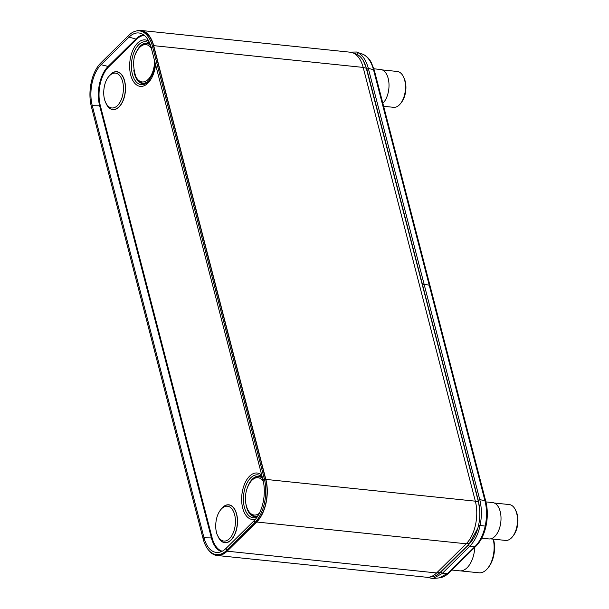 <?xml version="1.0" encoding="UTF-8"?>
<svg xmlns="http://www.w3.org/2000/svg" width="609" height="609" viewBox="0 0 609 609"><rect width="100%" height="100%" fill="white"/><g stroke="black" fill="none" stroke-linecap="round" stroke-linejoin="round"><path stroke-width="0.91" d="M428.858 577.195L432.474 576.677A30.328 16.793 -84.1 0 0 440.002 572.559L469.585 543.388A30.328 16.793 -84.1 0 0 478.468 501.991L366.298 68.246A30.328 16.793 -84.1 0 0 356.09 54.003L352.657 52.755A31.226 17.296 95.9 0 1 363.17 67.416L475.34 501.169A31.226 17.296 95.9 0 1 466.189 543.784L436.615 572.955A31.226 17.296 95.9 0 1 428.858 577.195A31.226 17.296 95.9 0 1 426.467 577.241L216.994 555.477A31.226 17.296 -84.1 0 0 227.142 551.191L256.716 522.02A31.226 17.296 -84.1 0 0 265.867 479.405L153.696 45.652A31.226 17.296 -84.1 0 0 140.846 30.45A31.226 17.296 -84.1 0 0 136.515 30.968M140.846 30.45L350.32 52.214A31.226 17.296 95.9 0 1 352.657 52.755M208.674 550.224A31.226 17.296 -84.1 0 0 216.994 555.477M256.648 521.738A30.899 17.113 -84.1 0 0 265.699 479.565L153.529 45.82A30.899 17.113 -84.1 0 0 142.194 31.021A30.899 17.113 -84.1 0 0 138.494 30.815M211.308 552.622A30.899 17.113 -84.1 0 0 218.425 555.195A30.899 17.113 -84.1 0 0 227.073 550.909M479.785 510.73L478.324 500.606L366.869 69.411L363.428 60.915M362.028 53.927L363.215 54.407C367.973 56.804 371.406 61.905 373.507 69.708L484.985 500.842C486.956 508.781 487.025 517.193 485.206 526.085C483.188 534.908 479.816 541.698 475.073 546.471L447.897 573.275L439.188 577.888M426.787 577.271L432.892 578.55L442.21 573.488L469.394 546.684C474.632 541.256 478.172 534.299 480.006 525.818C481.894 516.676 481.81 507.921 479.747 499.555L368.316 68.368C366.116 60.238 362.545 54.932 357.582 52.45L356.547 52.024L349.429 52.123M436.409 575.307L441.495 571.623L468.671 544.819L477.821 528.224M100.835 62.91L128.842 35.284A32.163 17.813 95.9 0 1 140.938 31.181A32.163 17.813 95.9 0 1 152.532 46.528L264.283 478.659A32.163 17.813 95.9 0 1 254.859 522.552L226.852 550.178A32.163 17.813 95.9 0 1 218.068 554.624A32.163 17.813 95.9 0 1 203.162 538.935L91.411 106.803A32.163 17.813 95.9 0 1 100.835 62.91L101.056 64.721L129.07 37.096A30.016 16.626 95.9 0 1 140.359 33.267A30.016 16.626 95.9 0 1 151.177 47.593L262.928 479.725A30.016 16.626 95.9 0 1 254.136 520.687L226.122 548.313A30.016 16.626 95.9 0 1 217.931 552.462A30.016 16.626 95.9 0 1 204.023 537.816L92.263 105.684A30.016 16.626 95.9 0 1 101.056 64.721L108.113 66.419L136.119 38.793A28.859 15.986 95.9 0 1 143.602 34.835M451.794 570.024L459.719 570.846A22.769 12.606 95.9 0 0 467.118 567.717A22.769 12.606 -84.1 0 0 474.776 547.354M493.206 539.14A22.716 12.583 95.9 0 1 487.961 567.946A22.716 12.583 95.9 0 1 486.431 569.681A22.716 12.583 95.9 0 1 479.047 572.803L460.541 570.884M493.465 539.163A21.117 11.693 95.9 0 1 488.829 566.827L487.961 567.946M481.734 538.189L488.898 538.935A18.27 10.117 95.9 0 0 494.835 536.422A18.27 10.117 -84.1 0 0 500.956 516.462A18.27 10.117 -84.1 0 0 492.673 502.592L485.929 501.892M494.287 503.011L509.276 504.564A18.026 9.98 95.9 0 1 515.404 509.794A18.026 9.98 95.9 0 1 512.626 536.567A18.026 9.98 95.9 0 1 511.408 537.945A18.026 9.98 95.9 0 1 505.546 540.419L490.557 538.858M515.404 509.794L516.021 511.058A16.42 9.097 95.9 0 1 513.486 535.448L512.626 536.567M382.855 103.302A18.27 10.117 -84.1 0 0 388.953 83.342A18.27 10.117 -84.1 0 0 380.663 69.502L373.896 68.794M382.277 69.913L397.266 71.466A18.026 9.98 95.9 0 1 403.402 76.696A18.026 9.98 95.9 0 1 400.615 103.469A18.026 9.98 95.9 0 1 399.397 104.847A18.026 9.98 95.9 0 1 393.543 107.321L383.624 106.293M403.402 76.696L404.018 77.967A16.42 9.097 95.9 0 1 401.483 102.358L400.615 103.469M442.522 570.61L441.906 570.686M153.696 45.652L363.17 67.416L366.298 68.246M478.468 501.991L475.34 501.169L265.867 479.405M256.716 522.02L466.189 543.784L469.585 543.388M440.002 572.559L436.615 572.955L227.142 551.191M363.634 54.612A2.71 2.215 115.4 0 0 363.398 54.483L363.398 54.483A2.71 2.215 115.4 0 0 363.215 54.407L357.582 52.45L356.859 54.323M356.547 52.024L363.398 54.483C366.61 56.066 369.237 58.73 371.284 62.476L374.329 70.332A2.71 1.256 165.5 0 0 373.507 69.708L368.316 68.368L366.869 69.411M374.329 70.332L430.076 285.903A2.71 1.256 165.5 0 0 429.231 285.271L423.993 283.984L422.57 285.035M430.076 285.903L485.822 501.473A2.71 1.256 165.5 0 0 484.985 500.842L479.747 499.555L478.324 500.606M485.822 501.473C487.74 509.215 487.809 517.376 486.035 525.955A2.71 0.434 -167.9 0 1 485.206 526.085L478.567 525.262M486.035 525.955C484.147 534.512 480.828 541.218 476.078 546.067L476.078 546.067A2.71 1.873 -134.6 0 1 475.073 546.471L469.394 546.684L468.671 544.819M476.078 546.067L448.902 572.871A2.71 1.873 -134.6 0 1 447.897 573.275L442.21 573.488L441.495 571.623M222.232 551.214A28.326 15.689 95.9 0 1 212.077 537.709L100.318 105.578A28.326 15.689 95.9 0 1 108.615 66.914L136.629 39.296A28.326 15.689 95.9 0 1 144.31 35.375M220.519 509.992A19.062 10.559 95.9 0 1 222.605 507.419A19.062 10.559 95.9 0 1 236.642 514.08A19.062 10.559 95.9 0 1 231.055 540.099A19.062 10.559 95.9 0 1 217.824 535.928M255.62 519.066A23.355 12.934 95.9 0 1 242.009 504.549A23.355 12.934 95.9 0 1 249.553 476.215A23.355 12.934 95.9 0 1 261.748 475.165M148.893 41.382A23.355 12.934 -84.1 0 0 137.55 43.125A23.355 12.934 -84.1 0 0 130.707 74.998A23.355 12.934 -84.1 0 0 147.903 83.167A23.355 12.934 -84.1 0 0 155.577 64.63M105.814 102.83A19.062 10.559 -84.1 0 0 119.052 107.001A19.062 10.559 -84.1 0 0 124.639 80.982A19.062 10.559 -84.1 0 0 110.602 74.321A19.062 10.559 -84.1 0 0 108.509 76.901M220.625 509.855A17.524 9.706 95.9 0 0 220.618 509.87L221.379 508.896A18.909 10.475 95.9 0 1 222.582 507.541A18.909 10.475 95.9 0 1 236.513 514.156A18.909 10.475 95.9 0 1 230.971 539.962A18.909 10.475 95.9 0 1 218.441 537.184L217.893 536.072A17.524 9.706 95.9 0 1 217.893 536.072C214.505 530.363 214.863 516.919 220.625 509.855A17.524 9.706 95.9 0 1 221.737 508.614A17.524 9.706 95.9 0 1 234.64 514.734A17.524 9.706 95.9 0 1 229.502 538.653A17.524 9.706 95.9 0 1 217.9 536.087M257.112 517.087A21.581 11.952 95.9 0 1 243.844 504.655A21.581 11.952 95.9 0 1 250.718 477.821A21.581 11.952 95.9 0 1 262.251 477.091M257.554 516.417A20.356 11.274 95.9 0 1 245.777 503.103M247.376 487.68A20.356 11.274 95.9 0 1 252.431 479.017A20.356 11.274 95.9 0 1 262.365 477.54M249.127 483.988A20.181 11.175 95.9 0 1 252.552 479.176A20.181 11.175 95.9 0 1 262.41 477.722M257.676 516.242A20.181 11.175 95.9 0 1 246.729 507.076M250.299 482.191A19.998 11.076 95.9 0 1 252.59 479.336A19.998 11.076 95.9 0 1 262.479 477.974M257.82 516.013A19.998 11.076 95.9 0 1 247.505 509.078M259.381 513.22A18.757 10.391 95.9 0 1 247.749 509.596C244.719 503.506 243.684 491.372 250.649 481.727A18.757 10.391 95.9 0 1 250.649 481.727L251.228 480.981A19.846 10.992 95.9 0 1 252.575 479.458A19.846 10.992 95.9 0 1 262.548 478.24M257.957 515.777A19.846 10.992 95.9 0 1 248.167 510.456L247.749 509.596M250.649 481.727A18.757 10.391 95.9 0 1 251.913 480.295A18.757 10.391 95.9 0 1 263.301 481.285M149.921 43.703A21.581 11.952 -84.1 0 0 138.707 44.723A21.581 11.952 -84.1 0 0 132.145 73.171A21.581 11.952 -84.1 0 0 147.058 82.794A21.581 11.952 -84.1 0 0 148.101 81.895M150.149 44.29A20.356 11.274 -84.1 0 0 140.428 45.926A20.356 11.274 -84.1 0 0 135.373 54.589M133.774 70.005A20.356 11.274 -84.1 0 0 147.667 82.291M150.217 44.495A20.181 11.175 -84.1 0 0 140.542 46.086A20.181 11.175 -84.1 0 0 137.124 50.897M134.726 73.978A20.181 11.175 -84.1 0 0 148.177 81.812L147.058 82.794M150.316 44.769A19.998 11.076 -84.1 0 0 140.588 46.238A19.998 11.076 -84.1 0 0 138.296 49.093M135.502 75.98A19.998 11.076 -84.1 0 0 148.923 81.02M151.344 48.263A18.757 10.391 -84.1 0 0 139.903 47.205A18.757 10.391 -84.1 0 0 138.639 48.636C133.15 55.16 132.183 64.447 135.746 76.506A18.757 10.391 -84.1 0 0 135.746 76.506L136.165 77.358A19.846 10.992 -84.1 0 0 149.365 80.388A19.846 10.992 -84.1 0 0 149.761 79.977M150.415 45.043A19.846 10.992 -84.1 0 0 140.565 46.36A19.846 10.992 -84.1 0 0 139.225 47.883L138.639 48.636M135.746 76.506A18.757 10.391 -84.1 0 0 148.223 79.36A18.757 10.391 -84.1 0 0 154.572 60.748M105.89 102.982L106.438 104.086A18.909 10.475 -84.1 0 0 118.961 106.864A18.909 10.475 -84.1 0 0 124.502 81.058A18.909 10.475 -84.1 0 0 110.579 74.45A18.909 10.475 -84.1 0 0 109.376 75.798L108.608 76.772A17.524 9.706 -84.1 0 1 108.615 76.764C104.124 81.659 101.703 94.897 105.89 102.99A17.524 9.706 -84.1 0 0 105.89 102.99A17.524 9.706 -84.1 0 0 117.499 105.555A17.524 9.706 -84.1 0 0 122.63 81.644A17.524 9.706 -84.1 0 0 109.727 75.516A17.524 9.706 -84.1 0 0 108.615 76.764M100.318 105.578L99.655 105.806A28.859 15.986 95.9 0 1 108.113 66.419L108.615 66.914M212.077 537.709L211.407 537.937L99.655 105.806L92.263 105.684L91.411 106.803M221.425 551.594A28.859 15.986 95.9 0 1 211.407 537.937L204.023 537.816L203.162 538.935M136.629 39.296L129.07 37.096L128.842 35.284M153.78 46.786L152.532 46.528L151.177 47.593M265.532 478.918L264.283 478.659L262.928 479.725M228.23 550.117L226.852 550.178L226.122 548.313M256.237 522.492L254.859 522.552L254.136 520.687M448.902 572.871C445.978 575.779 442.758 577.446 439.241 577.88L432.892 578.55M155.31 63.595L153.407 72.836L148.177 81.812M145.285 32.391L140.938 31.181M222.041 554.373L218.068 554.624"/></g></svg>
